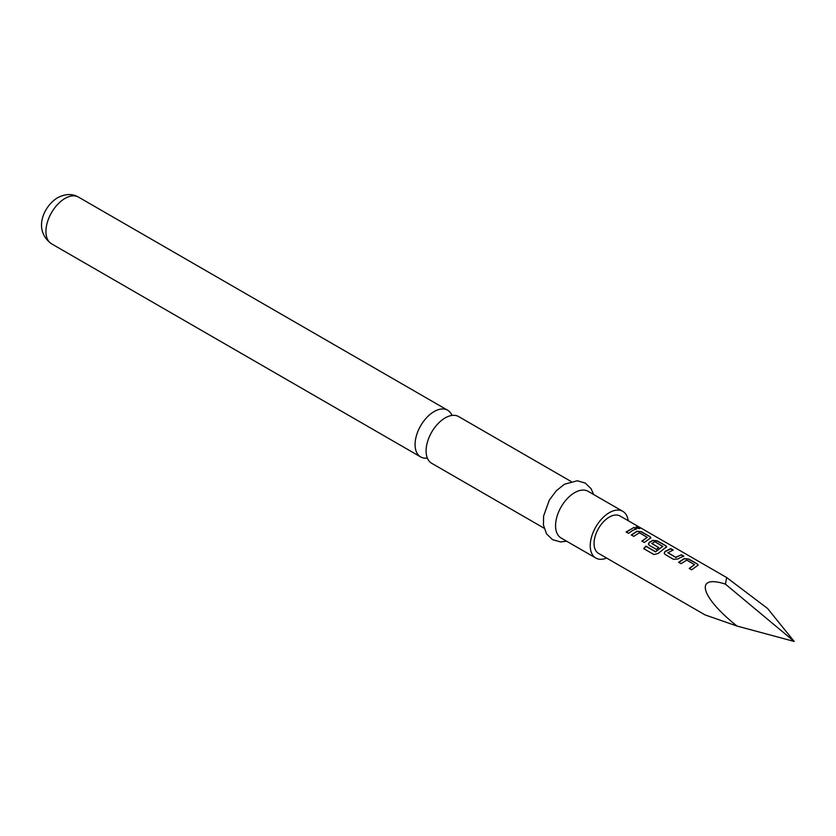 <?xml version="1.0" encoding="UTF-8"?>
<svg xmlns="http://www.w3.org/2000/svg" width="836" height="836" viewBox="0 0 836 836"><rect width="100%" height="100%" fill="white"/><g stroke="black" fill="none" stroke-linecap="round" stroke-linejoin="round"><path stroke-width="1.25" d="M636.426 528.153C635.444 526.91 636.342 526.889 639.122 528.08L639.237 527.788C640.272 528.801 639.362 528.833 636.499 527.85C635.548 526.617 636.457 526.596 639.237 527.788L639.853 528.436M639.122 528.08L639.707 528.551M544.079 528.185L431.69 463.29A26.961 15.57 -60 0 1 426.099 450.949A26.961 15.57 -60 0 1 445.17 417.916A26.961 15.57 -60 0 1 458.65 416.579L571.051 481.473M451.962 415.44A26.961 15.57 120 0 0 447.626 410.215A26.961 15.57 120 0 0 434.145 411.552A26.961 15.57 120 0 0 415.074 444.585A26.961 15.57 120 0 0 420.665 456.926A26.961 15.57 120 0 0 427.353 458.065M628.181 520.682A26.961 15.57 120 0 0 622.789 511.339L588.116 491.328A26.961 15.57 120 0 0 574.635 492.665A26.961 15.57 120 0 0 557.016 516.429A26.961 15.57 120 0 0 561.144 538.039L595.817 558.051A26.961 15.57 120 0 0 606.602 558.051M622.789 511.339A26.961 15.57 120 0 0 609.298 512.677A26.961 15.57 120 0 0 591.689 536.44A26.961 15.57 120 0 0 595.817 558.051M726.693 577.561L620.082 516.011A21.569 12.456 120 0 0 609.298 517.087A21.569 12.456 120 0 0 595.211 536.095A21.569 12.456 120 0 0 598.513 553.38L705.124 614.93L737.038 626.059C700.432 596.998 694.037 573.935 725.397 584.113L726.693 577.561L767.542 608.441L794.2 641.452L725.397 584.113M695.625 566.923L691.675 569.807L689.251 568.407L694.559 564.634L686.711 560.11L681.079 563.683L678.644 562.283L684.287 558.542L688.78 559.044L697.276 563.945L698.217 565.136L695.625 566.923M679.856 557.811L678.121 558.929L673.628 559.388L665.142 554.487L664.202 553.192L665.09 551.415L670.744 548.625L673.168 550.025L667.849 552.795L675.687 557.319L681.34 554.749L683.764 556.149L679.856 557.811M664.077 548.709L658.193 553.463L653.898 554.529L643.71 548.635L645.894 546.117L655.497 551.655L662.749 546.441L654.902 541.738L651.808 543.536L658.705 547.517L656.323 549.398L649.363 545.385L648.422 544.09L649.321 542.303L652.738 540.328L657.232 540.829L665.728 545.73L666.668 546.922L664.077 548.709M651.808 543.327L658.726 547.768M648.308 539.596L644.347 542.491L641.923 541.08L647.242 537.318L639.404 532.783L633.751 536.367L631.326 534.967L636.969 531.215L641.463 531.717L649.948 536.628L650.899 537.809L648.308 539.596M632.528 530.494L628.578 533.378L626.154 531.968L634.012 527.422L636.436 528.833L632.528 530.494M636.499 527.85L635.935 527.088M667.849 552.586L675.687 557.319M689.303 568.626L694.559 564.634M643.824 548.803L645.977 546.316L655.581 551.854L662.749 546.274M641.985 541.31L647.242 537.318M737.038 626.059L794.2 641.452M626.206 532.198L634.012 527.422M633.96 527.715L636.384 529.125M631.379 535.186L636.948 531.497L641.463 531.717M641.4 532.01L649.948 536.628M649.896 536.921L650.836 537.966M648.454 544.205L649.342 542.554L652.707 540.61L657.169 541.122L665.728 545.73M665.665 546.023L666.616 547.068M664.233 553.307L665.09 551.415M675.718 557.57L681.34 554.749M681.277 555.041L683.702 556.442M665.122 551.666L670.681 548.918L673.105 550.318M678.707 562.513L684.256 558.824L688.78 559.044M688.718 559.336L697.276 563.945M697.214 564.237L698.164 565.282M51.518 243.798C32.959 230.318 43.336 206.377 57.653 197.704C65.427 193.722 72.366 193.524 78.49 197.097A26.961 15.57 120 0 0 64.999 198.435A26.961 15.57 120 0 0 47.391 222.198A26.961 15.57 120 0 0 51.518 243.798L420.665 456.926M566.662 541.216L560.559 541.927L552.512 539.659L546.535 533.849L543.452 525.039L543.578 516.073L549.294 500.127L556.389 490.659L564.509 484.222L577.268 480.763L585.263 483.072L591.083 488.694L593.623 494.504M78.49 197.097L447.626 410.215"/></g></svg>
